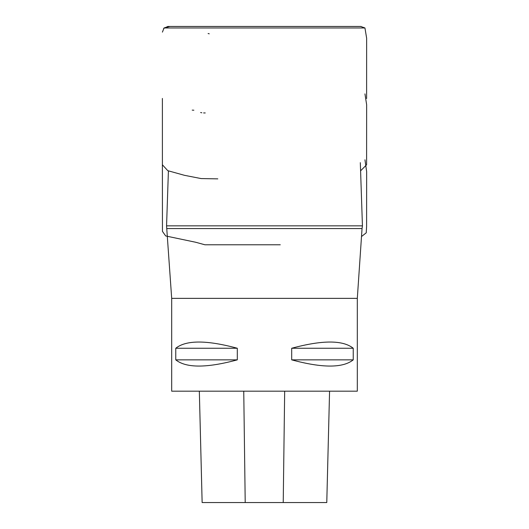 <?xml version="1.0" encoding="UTF-8"?>
<svg xmlns="http://www.w3.org/2000/svg" width="529" height="529" viewBox="0 0 529 529"><rect width="100%" height="100%" fill="white"/><g stroke="black" fill="none" stroke-linecap="round" stroke-linejoin="round"><path stroke-width="0.79" d="M171.687 298.363L171.687 391.176L357.313 391.176L357.313 298.363L171.687 298.363L166.562 225.85L362.438 225.85L362.048 228.568L166.952 228.568M353.24 348.254C342.865 339.968 322.353 339.968 291.691 348.254L291.691 359.852C322.353 368.131 342.865 368.131 353.24 359.852L353.24 348.254L291.691 348.254M237.309 348.254C206.647 339.968 186.135 339.968 175.76 348.254L175.76 359.852C186.135 368.131 206.647 368.131 237.309 359.852L237.309 348.254L175.76 348.254M168.414 170.847L166.562 225.85M202.131 502.55L199.334 391.176L202.138 502.55L326.777 502.55L329.574 391.176L326.77 502.55M175.76 359.852L237.309 359.852M291.691 359.852L353.24 359.852M162.41 32.117L164.05 27.971L169.908 26.45M205.239 112.948L203.612 112.928M201.814 112.783L200.623 112.505M193.865 110.211L192.212 110.125M245.211 502.55L243.75 391.176M283.227 502.55L284.675 391.176M169.736 26.45L360.791 26.457L167.825 26.457L360.718 26.457L364.95 27.971L164.05 27.971L162.41 32.124M209.253 33.81L208.102 33.519M169.683 26.45L168.559 26.457M167.825 26.457L163.626 28.44M360.315 162.654L362.438 225.85M357.313 298.363L362.048 228.568M364.95 27.971L366.637 38.167L366.61 98.526M331.643 26.45L265.439 26.45M197.205 26.45L170.53 26.457M193.416 26.457L264.626 26.457M358.285 26.457L357.829 26.463M357.743 26.47L359.971 26.457M361.122 26.457L360.738 26.457M168.579 26.457L164.05 27.971M364.95 93.884L366.643 104.709L366.597 164.79L360.586 170.847M162.39 98.434L162.403 164.79L167.772 170.669L184.469 175.317L201.119 178.571L217.809 178.868M361.505 236.542L366.24 232.82L366.604 226.3L366.65 171.601L364.95 159.804M280.271 244.782L204.915 244.782L195.664 242.249L165.683 235.954L162.443 231.365L162.39 164.407"/></g></svg>
